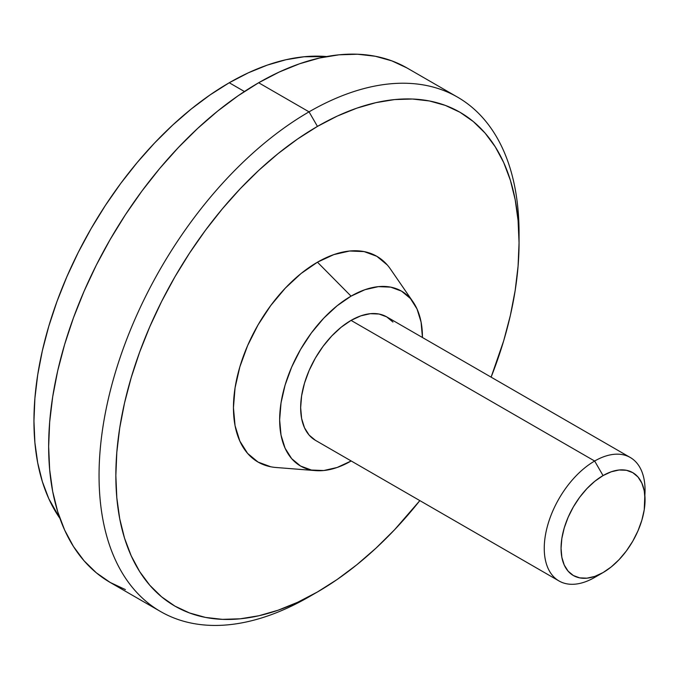 <?xml version="1.0" encoding="UTF-8"?>
<svg xmlns="http://www.w3.org/2000/svg" width="679" height="679" viewBox="0 0 679 679"><rect width="100%" height="100%" fill="white"/><g stroke="black" fill="none" stroke-linecap="round" stroke-linejoin="round"><path stroke-width="1.02" d="M645.05 499.829L644.244 490.832L641.85 483.117L637.971 476.972L632.752 472.643L626.386 470.284L619.121 469.995L611.244 471.786L603.054 475.58L594.855 481.241L586.979 488.549L579.713 497.223L573.348 506.933L568.128 517.296L564.249 527.923L561.856 538.396L561.049 548.326L561.856 557.323L564.249 565.038L568.128 571.183L573.348 575.52L579.713 577.871L586.979 578.168L594.855 576.378L603.054 572.575L611.244 566.914L619.121 559.606L626.386 550.932L632.752 541.222L637.971 530.859L641.85 520.233L644.244 509.759L645.05 490.128A71.278 41.147 120 0 0 594.651 461.033A71.278 41.147 -60 0 1 630.29 457.502L386.691 316.864A71.278 41.147 120 0 0 351.051 320.395L594.651 461.033L603.054 475.58A59.396 34.289 -60 0 1 645.05 499.829A59.396 34.289 -60 0 1 603.054 572.575L594.651 577.43L603.054 572.575A59.396 34.289 -60 0 1 561.049 548.326A59.396 34.289 -60 0 1 603.054 475.58L594.651 461.033A71.278 41.147 120 0 0 544.252 548.326A71.278 41.147 120 0 0 594.651 577.43A71.278 41.147 -60 0 1 559.012 580.961A71.278 41.147 -60 0 1 548.089 523.84A71.278 41.147 -60 0 1 594.651 461.033L351.051 320.395A71.278 41.147 120 0 0 304.489 383.202A71.278 41.147 120 0 0 315.412 440.315L309.14 435.112L304.489 427.745L301.62 418.485L300.653 407.689L301.62 395.772L304.489 383.202L309.14 370.454L315.412 358.011L323.051 346.366L331.759 335.961L341.214 327.185L351.051 320.395L360.88 315.828L370.335 313.69L379.052 314.029L386.691 316.864L392.954 322.058M270.785 466.779L258.054 462.068L247.606 453.402L239.848 441.112L235.061 425.674L233.449 407.689L235.061 387.828L239.848 366.872L247.606 345.628L258.054 324.893L270.785 305.482L285.307 288.134L301.06 273.518L317.449 262.196A118.791 68.587 120 0 0 236.241 381.275A118.791 68.587 120 0 0 275.929 467.483L315.76 470.632A100.976 58.301 -60 0 1 282.023 397.368A100.976 58.301 -60 0 1 351.051 296.146L317.449 262.196L333.839 254.6L349.592 251.018L364.114 251.595L376.845 256.314L387.293 264.98M413.121 302.002A100.976 58.301 -60 0 1 422.448 337.505L421.082 322.075L417.016 308.953L410.413 298.505L401.535 291.138L390.714 287.132L378.373 286.64L364.979 289.687L351.051 296.146A100.976 58.301 -60 0 1 413.121 302.002L390.467 269.088A118.791 68.587 120 0 0 317.449 262.196L351.051 296.146L337.123 305.771L323.73 318.196L311.381 332.939L300.559 349.439L291.681 367.059L285.087 385.12L281.021 402.936L279.646 419.809L281.021 435.103L285.087 448.225L291.681 458.664L300.559 466.032L311.381 470.038L323.73 470.53L337.123 467.491L351.17 460.965A100.976 58.301 -60 0 1 351.051 461.033A100.976 58.301 -60 0 1 315.76 470.632M519.053 242.793A285.104 164.607 -60 0 1 491.112 377.151L503.708 340.739L510.37 315.387L515.174 290.451L518.077 266.176L519.053 242.793L518.077 220.539L515.174 199.618L510.37 180.232L503.708 162.57L495.246 146.808L485.078 133.084L473.288 121.541L460.006 112.281L445.348 105.406L429.451 100.967L412.484 99.024L394.601 99.575L375.971 102.639L356.781 108.165L337.208 116.109L317.449 126.404A285.104 164.607 -60 0 1 519.053 242.793L519.053 233.101A296.986 171.464 120 0 0 309.047 111.848L317.449 126.404L297.691 138.932L278.118 153.581L258.928 170.208L240.298 188.66L222.415 208.759L205.448 230.3L189.56 253.08L174.893 276.888L161.61 301.484L149.83 326.633L139.653 352.104L131.2 377.634L124.529 402.995L119.725 427.931L116.822 452.206L115.846 475.58L116.822 497.843L119.725 518.764L124.529 538.141L131.2 555.804L139.653 571.574L149.83 585.298L161.61 596.841L174.893 606.101L189.56 612.976L205.448 617.415L222.415 619.358L240.298 618.798L258.928 615.743L278.118 610.209L297.691 602.265L317.449 591.978L337.208 579.45L356.781 564.801L375.971 548.165L394.601 529.713L419.843 500.61A285.104 164.607 -60 0 1 317.449 591.978L309.047 596.824A296.986 171.464 120 0 0 309.055 596.824A296.986 171.464 -60 0 1 309.047 596.824L317.449 591.978A285.104 164.607 -60 0 1 115.846 475.58A285.104 164.607 -60 0 1 317.449 126.404L309.047 111.848A296.986 171.464 120 0 0 99.049 475.58A296.986 171.464 120 0 0 309.047 596.824A296.986 171.464 -60 0 1 160.558 611.533A296.986 171.464 -60 0 1 115.031 373.56A296.986 171.464 -60 0 1 309.047 111.848L258.648 82.753A296.986 171.464 120 0 0 64.632 344.457A296.986 171.464 120 0 0 110.159 582.438L96.316 572.796L84.043 560.769L73.442 546.476L64.632 530.053L57.69 511.652L52.682 491.46L49.66 469.664L48.65 446.485L49.66 422.134L52.682 396.85L57.69 370.87L64.632 344.457L73.442 317.857L84.043 291.333L96.316 265.133L110.159 239.509L125.428 214.708L141.979 190.977L159.658 168.536L178.288 147.606L197.691 128.39L217.679 111.067L238.066 95.807L258.648 82.753L279.23 72.033L299.617 63.758L319.614 58.004L339.016 54.812L357.646 54.235L375.317 56.264L391.876 60.881L407.145 68.044A296.986 171.464 120 0 0 258.648 82.753L309.047 111.848A296.986 171.464 -60 0 1 457.544 97.139A296.986 171.464 -60 0 1 519.011 238.023M229.247 82.753A276.192 159.463 120 0 0 59.956 518.442L48.82 498.742L42.361 481.632L37.701 462.849L34.892 442.581L33.95 421.022L34.892 398.378L37.701 374.859L42.361 350.704L48.82 326.141L57.011 301.4L66.865 276.735L78.28 252.367L91.156 228.534L105.355 205.474L120.743 183.406L137.183 162.536L154.515 143.065L172.559 125.199L191.147 109.081L210.108 94.89L229.247 82.753L248.395 72.789L267.348 65.091L285.944 59.735L303.988 56.773L326.616 56.561A276.192 159.463 120 0 0 229.247 82.753L244.432 91.521L229.247 82.753M125.428 589.601L110.159 582.438L160.558 611.533M630.29 457.502A71.278 41.147 -60 0 1 644.855 495.314M315.412 440.315L559.012 580.961M407.145 68.044L457.544 97.139"/></g></svg>
